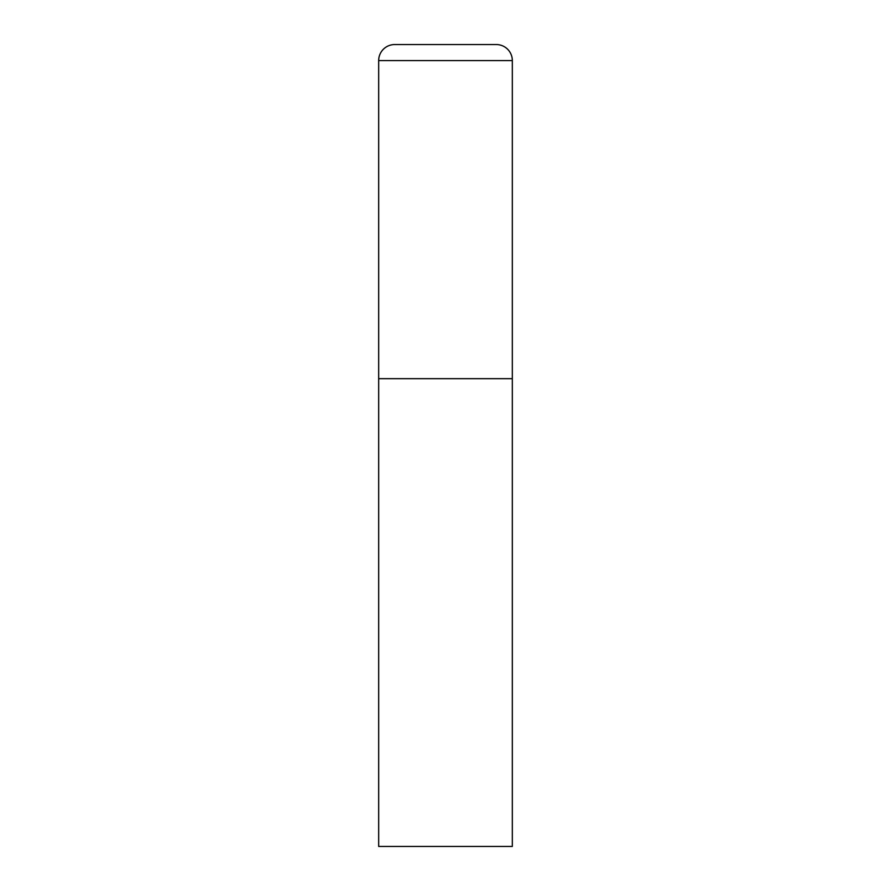 <?xml version="1.0" encoding="UTF-8"?>
<svg xmlns="http://www.w3.org/2000/svg" width="891" height="891" viewBox="0 0 891 891"><rect width="100%" height="100%" fill="white"/><g stroke="black" fill="none" stroke-linecap="round" stroke-linejoin="round"><path stroke-width="1.34" d="M378.675 60.588L378.675 846.45L512.325 846.45L512.325 378.675L378.675 378.675L512.325 378.675L512.325 60.588A16.038 16.038 0 0 0 496.287 44.55L394.713 44.55A16.038 16.038 0 0 0 378.675 60.588L512.325 60.588"/></g></svg>
